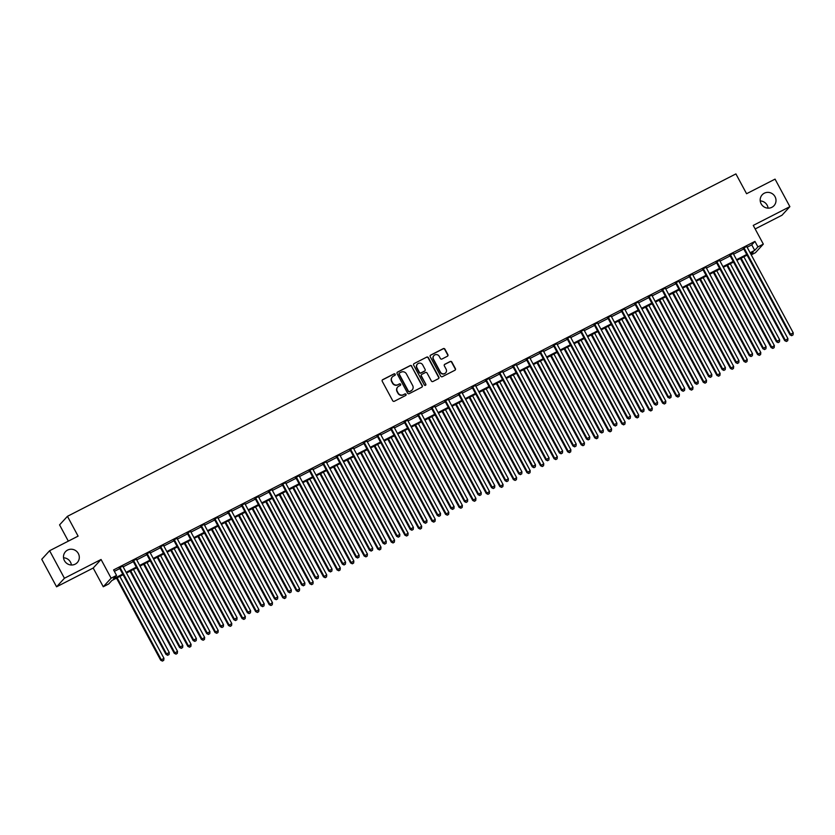 <?xml version="1.0" encoding="UTF-8"?>
<svg xmlns="http://www.w3.org/2000/svg" width="835" height="835" viewBox="0 0 835 835"><rect width="100%" height="100%" fill="white"/><g stroke="black" fill="none" stroke-linecap="round" stroke-linejoin="round"><path stroke-width="1.25" d="M395.195 374.237A0.866 0.835 42.6 0 0 394.047 373.861L382.722 379.654A1.232 1.19 42.6 0 0 382.242 381.282L392.711 400.727A1.232 1.19 42.6 0 0 394.36 401.259L405.674 395.466A0.866 0.835 42.6 0 0 406.019 394.329A0.866 0.835 42.6 0 0 404.86 393.953L403.399 394.704A3.945 3.82 42.6 0 1 398.128 392.993L397.262 391.375A3.945 3.82 42.6 0 1 398.806 386.167L400.268 385.415A0.866 0.835 42.6 0 0 400.602 384.277A0.866 0.835 42.6 0 0 399.454 383.902L397.992 384.653A3.945 3.82 42.6 0 1 392.721 382.941L391.845 381.324A3.945 3.82 42.6 0 1 393.389 376.115L394.861 375.374A0.866 0.835 42.6 0 0 395.195 374.237M394.965 375.301A0.866 0.835 42.6 0 0 393.828 374.09L382.514 379.883A1.232 1.19 42.6 0 0 382.305 380.029M405.789 395.404A0.866 0.835 42.6 0 0 404.651 394.183L403.399 394.704M400.382 385.352A0.866 0.835 42.6 0 0 399.245 384.142L397.992 384.653M761.144 203.813A8.026 7.776 42.6 0 0 774.003 205.692A8.026 7.776 42.6 0 0 775.037 196.695A8.026 7.776 42.6 0 0 762.178 194.826A8.026 7.776 42.6 0 0 761.144 203.813M768.085 208.145A8.026 7.776 42.6 0 0 760.236 200.932M64.452 560.682A8.026 7.776 42.6 0 0 77.311 562.55A8.026 7.776 42.6 0 0 78.344 553.563A8.026 7.776 42.6 0 0 65.485 551.684A8.026 7.776 42.6 0 0 64.452 560.682M71.392 565.013A8.026 7.776 42.6 0 0 63.544 557.79M447.383 356.253A1.232 1.19 42.6 0 0 447.863 354.624L444.93 349.176A1.232 1.19 42.6 0 0 443.281 348.633L430.714 355.073A1.232 1.19 42.6 0 0 430.234 356.702L440.703 376.147A1.232 1.19 42.6 0 0 442.352 376.679L454.918 370.249A1.232 1.19 42.6 0 0 455.399 368.621L451.85 362.025A1.232 1.19 42.6 0 0 450.201 361.492L444.825 364.248A1.232 1.19 42.6 0 0 444.345 365.876L446.099 369.143A3.298 3.194 42.6 0 1 445.681 372.827A3.298 3.194 42.6 0 1 440.4 372.066L433.511 359.259A3.298 3.194 42.6 0 1 433.929 355.574A3.298 3.194 42.6 0 1 439.21 356.336L440.358 358.476A1.232 1.19 42.6 0 0 442.007 359.008L447.383 356.253M747.137 247.233L751.75 244.864L754.944 241.398L757.909 246.899L763.326 244.123L755.466 252.681L751.239 254.852M49.609 550.724L64.431 578.248L56.571 586.807L41.75 559.283L49.609 550.724L78.104 536.133L67.437 516.322L735.906 173.91L746.573 193.72L775.057 179.128L789.879 206.652L753.253 225.408L763.326 244.123M56.571 586.807L93.196 568.04L101.056 559.481L64.431 578.248M101.056 559.481L111.128 578.196L116.556 575.419L113.372 578.885L122.745 574.083M754.944 241.398L113.591 569.919L116.556 575.419M411.801 366.137A1.232 1.19 42.6 0 0 410.152 365.605L397.585 372.045A1.232 1.19 42.6 0 0 397.105 373.673L407.574 393.118A1.232 1.19 42.6 0 0 409.223 393.65L421.79 387.21A1.232 1.19 42.6 0 0 422.27 385.593L411.592 366.367A1.232 1.19 42.6 0 0 409.943 365.834L397.377 372.274A1.232 1.19 42.6 0 0 397.157 372.41M414.15 363.559L426.716 357.119A1.232 1.19 42.6 0 1 428.365 357.651L438.834 377.107A1.232 1.19 42.6 0 1 438.354 378.725L432.979 381.48A1.232 1.19 42.6 0 1 431.33 380.948L427.082 373.068A1.232 1.19 42.6 0 0 425.433 372.525L421.863 374.351A1.232 1.19 42.6 0 0 421.383 375.98L425.798 384.194A0.866 0.835 42.6 0 1 425.693 385.154A0.866 0.835 42.6 0 1 424.316 384.956L413.669 365.187A1.232 1.19 42.6 0 1 414.15 363.559L426.716 357.119M755.164 228.957L782.019 215.211L789.879 206.652M114.374 571.349L119.781 568.583M123.152 566.85L133.339 561.631M136.721 559.909L146.908 554.691M150.279 552.958L160.477 547.739M163.848 546.006L174.035 540.788M177.417 539.066L187.604 533.836M190.975 532.114L201.172 526.895M204.544 525.163L214.731 519.944M218.102 518.211L228.299 512.993M231.671 511.27L241.858 506.052M245.239 504.319L255.426 499.1M258.798 497.368L268.995 492.149M272.367 490.427L282.554 485.208M285.935 483.475L296.122 478.257M299.494 476.524L309.691 471.305M313.062 469.583L323.249 464.354M326.621 462.632L336.818 457.413M340.189 455.68L350.376 450.462M353.758 448.729L363.945 443.51M367.317 441.788L377.514 436.569M380.885 434.837L391.072 429.618M394.454 427.885L404.641 422.667M408.012 420.944L418.21 415.715M421.581 413.993L431.768 408.774M435.139 407.042L445.337 401.823M448.708 400.101L458.895 394.871M462.277 393.149L472.464 387.931M475.835 386.198L486.033 380.979M489.404 379.247L499.591 374.028M502.973 372.306L513.16 367.087M516.531 365.354L526.728 360.135M530.1 358.403L540.287 353.184M543.658 351.462L553.856 346.233M557.227 344.511L567.424 339.292M570.796 337.559L580.983 332.34M584.354 330.608L594.551 325.389M597.923 323.667L608.11 318.448M611.491 316.715L621.678 311.497M625.05 309.764L635.247 304.545M638.618 302.823L648.805 297.604M652.177 295.872L662.374 290.653M665.745 288.92L675.943 283.702M679.314 281.98L689.501 276.75M692.873 275.028L703.07 269.809M706.441 268.077L716.628 262.858M720.01 261.125L730.197 255.907M733.568 254.184L743.766 248.966M122.797 566.088L119.248 567.904M136.366 559.137L132.807 560.963M149.924 552.196L146.376 554.012M163.493 545.245L159.944 547.061M177.051 538.293L173.503 540.109M190.62 531.342L187.071 533.168M204.189 524.401L200.63 526.217M217.747 517.449L214.198 519.266M231.316 510.498L227.767 512.325M244.885 503.557L241.325 505.373M258.443 496.606L254.894 498.422M272.012 489.654L268.463 491.481M285.57 482.714L282.021 484.53M299.139 475.762L295.59 477.578M312.708 468.811L309.148 470.627M326.266 461.859L322.717 463.686M339.835 454.918L336.286 456.735M353.403 447.967L349.844 449.783M366.962 441.016L363.413 442.842M380.53 434.075L376.982 435.891M394.089 427.123L390.54 428.939M407.657 420.172L404.109 421.999M421.226 413.231L417.667 415.047M434.784 406.28L431.236 408.096M448.353 399.328L444.805 401.144M461.922 392.377L458.363 394.203M475.48 385.436L471.932 387.252M489.049 378.485L485.5 380.301M502.607 371.533L499.059 373.36M516.176 364.592L512.627 366.408M529.745 357.641L526.186 359.457M543.303 350.69L539.754 352.506M556.872 343.738L553.323 345.565M570.441 336.797L566.881 338.613M583.999 329.846L580.45 331.662M597.568 322.894L594.019 324.721M611.126 315.954L607.577 317.77M624.695 309.002L621.146 310.818M638.264 302.051L634.704 303.877M651.822 295.11L648.273 296.926M665.391 288.158L661.842 289.975M678.959 281.207L675.4 283.023M692.518 274.256L688.969 276.082M706.086 267.315L702.538 269.131M719.645 260.363L716.096 262.18M733.213 253.412L729.665 255.239M746.782 246.471L743.223 248.287M67.437 516.322L59.567 524.881L68.324 541.143M123.1 574.762L111.88 580.502L108.696 583.978L103.269 586.754L111.128 578.196M93.196 568.04L103.269 586.754M750.101 252.734L754.715 250.375L757.909 246.899M126.116 572.361L136.303 567.142M139.685 565.41L149.872 560.191M153.243 558.458L163.441 553.24M166.812 551.517L176.999 546.288M180.37 544.566L190.568 539.347M193.939 537.615L204.137 532.396M207.508 530.663L217.695 525.445M221.066 523.722L231.264 518.504M234.635 516.771L244.822 511.552M248.204 509.82L258.391 504.601M261.762 502.879L271.959 497.66M275.331 495.927L285.518 490.709M288.889 488.976L299.087 483.757M302.458 482.035L312.655 476.806M316.027 475.084L326.214 469.865M329.585 468.132L339.782 462.914M343.154 461.181L353.341 455.962M356.722 454.24L366.909 449.021M370.281 447.289L380.478 442.07M383.849 440.337L394.036 435.118M397.408 433.396L407.605 428.167M410.977 426.445L421.174 421.226M424.545 419.494L434.732 414.275M438.104 412.553L448.301 407.323M451.672 405.601L461.859 400.382M465.241 398.65L475.428 393.431M478.799 391.698L488.997 386.48M492.368 384.758L502.555 379.539M505.937 377.806L516.124 372.587M519.495 370.855L529.693 365.636M533.064 363.914L543.251 358.685M546.622 356.962L556.82 351.744M560.191 350.011L570.378 344.792M573.76 343.06L583.947 337.841M587.318 336.119L597.516 330.9M600.887 329.167L611.074 323.949M614.456 322.216L624.643 316.997M628.014 315.275L638.211 310.056M641.583 308.324L651.77 303.105M655.141 301.372L665.338 296.154M668.71 294.431L678.897 289.202M682.278 287.48L692.466 282.261M695.837 280.529L706.034 275.31M709.406 273.577L719.593 268.359M722.974 266.636L733.161 261.418M736.533 259.685L746.73 254.466M750.999 254.414L753.233 251.993L750.456 253.412M747.085 255.134L736.898 260.353M733.527 262.086L723.329 267.304M719.958 269.037L709.771 274.256M706.389 275.978L696.202 281.207M692.831 282.929L682.633 288.148M679.262 289.881L669.075 295.099M665.693 296.822L655.506 302.051M652.135 303.773L641.938 308.992M638.566 310.724L628.379 315.943M625.008 317.676L614.81 322.894M611.439 324.617L601.252 329.835M597.87 331.568L587.683 336.787M584.312 338.519L574.115 343.738M570.743 345.46L560.556 350.69M557.175 352.412L546.988 357.63M543.616 359.363L533.419 364.582M530.048 366.314L519.861 371.533M516.489 373.255L506.292 378.474M502.92 380.207L492.733 385.426M489.352 387.158L479.165 392.377M475.793 394.099L465.596 399.318M462.225 401.05L452.038 406.269M448.656 408.002L438.469 413.221M435.098 414.943L424.9 420.172M421.529 421.894L411.342 427.113M407.971 428.846L397.773 434.064M394.402 435.797L384.215 441.016M380.833 442.738L370.646 447.957M367.275 449.689L357.077 454.908M353.706 456.641L343.519 461.859M340.137 463.582L329.95 468.8M326.579 470.533L316.382 475.752M313.01 477.484L302.823 482.703M299.452 484.425L289.254 489.654M285.883 491.377L275.696 496.595M272.314 498.328L262.127 503.547M258.756 505.279L248.559 510.498M245.187 512.22L235 517.439M231.619 519.172L221.432 524.39M218.06 526.123L207.863 531.342M204.491 533.064L194.304 538.293M190.933 540.015L180.736 545.234M177.364 546.967L167.177 552.185M163.796 553.908L153.609 559.137M150.237 560.859L140.04 566.078M136.669 567.81L126.482 573.029M751.75 244.864L754.715 250.375M392.252 377.034A3.945 3.82 42.6 0 0 391.636 381.553L391.845 381.324M397.773 384.883A3.945 3.82 42.6 0 1 392.502 383.171L391.636 381.553M397.658 387.075A3.945 3.82 42.6 0 0 397.042 391.605L397.262 391.375M403.19 394.934A3.945 3.82 42.6 0 1 397.919 393.222L397.042 391.605M421.999 387.075A1.232 1.19 42.6 0 0 422.061 385.822L411.592 366.367M399.568 372.953A0.866 0.835 42.6 0 0 399.234 374.09L408.419 391.166A0.866 0.835 42.6 0 0 409.578 391.542L411.123 390.749A3.945 3.82 42.6 0 0 412.667 385.54L406.384 373.871A3.945 3.82 42.6 0 0 401.113 372.17L399.568 372.953M399.245 373.255A0.866 0.835 42.6 0 0 399.015 374.33L399.234 374.09M412.052 390.07A3.945 3.82 42.6 0 1 410.914 390.978L409.369 391.772A0.866 0.835 42.6 0 1 408.211 391.396L399.015 374.33M438.563 378.589A1.232 1.19 42.6 0 0 438.625 377.336L428.157 357.891A1.232 1.19 42.6 0 0 426.508 357.349M421.445 374.727A1.232 1.19 42.6 0 0 421.164 376.209L425.798 384.194M425.579 385.269A0.866 0.835 42.6 0 0 425.589 384.424M422.677 364.874A3.298 3.194 42.6 0 0 417.396 364.112A3.298 3.194 42.6 0 0 416.978 367.797L419.4 372.306A1.232 1.19 42.6 0 0 421.049 372.848L424.618 371.011A1.232 1.19 42.6 0 0 425.098 369.394L422.677 364.874M417.291 364.227A3.298 3.194 42.6 0 0 416.759 368.026L416.978 367.797M424.827 370.876A1.232 1.19 42.6 0 1 424.41 371.251L420.84 373.078A1.232 1.19 42.6 0 1 419.191 372.535L416.759 368.026M433.824 355.689A3.298 3.194 42.6 0 0 433.292 359.488L433.511 359.259M445.566 372.942A3.298 3.194 42.6 0 1 440.191 372.295L433.292 359.488M455.127 370.103A1.232 1.19 42.6 0 0 455.19 368.851L451.641 362.265A1.232 1.19 42.6 0 0 449.992 361.722L444.617 364.477A1.232 1.19 42.6 0 0 444.397 364.624M447.591 356.117A1.232 1.19 42.6 0 0 447.654 354.854L444.721 349.406A1.232 1.19 42.6 0 0 443.072 348.863L430.495 355.303A1.232 1.19 42.6 0 0 430.286 355.449M116.503 578.144L160.706 660.245L163.952 658.283L119.875 576.411M117.161 577.799L161.238 659.671L162.449 661.09L163.754 660.297L162.668 660.861M163.952 658.283L163.754 660.297M162.449 661.09L160.706 660.245M120.209 567.81L119.676 568.384L166.019 654.463L166.551 653.889L120.209 567.81A1.252 1.211 42.6 0 0 119.906 567.445L119.781 567.33M167.981 655.078L169.067 654.515L167.981 655.078L166.551 653.889L169.265 652.5L122.922 566.422A1.252 1.211 42.6 0 1 122.776 565.973L122.755 565.806M119.676 568.384A1.252 1.211 42.6 0 0 119.374 568.019L119.019 567.716M166.019 654.463L167.762 655.308M169.067 654.515L169.265 652.5M130.062 571.192L174.275 653.304L177.521 651.331L133.433 569.47M130.719 570.858L174.807 652.72L176.018 654.139L177.312 653.356L176.227 653.909M177.521 651.331L177.312 653.356M176.018 654.139L174.275 653.304M143.63 564.241L187.833 646.353L191.079 644.38L147.002 562.519M144.288 563.907L188.366 645.779L189.587 647.188L190.881 646.405L189.796 646.958M191.079 644.38L190.881 646.405M189.587 647.188L187.833 646.353M157.189 557.3L201.402 639.401L204.648 637.439L160.571 555.567M157.857 556.955L201.934 638.827L203.145 640.247L204.45 639.453L203.364 640.017M204.648 637.439L204.45 639.453M203.145 640.247L201.402 639.401M133.767 560.859L133.235 561.444L179.588 647.522L180.12 646.937L133.767 560.859A1.252 1.211 42.6 0 0 133.475 560.494L133.339 560.379M181.539 648.127L182.625 647.574L181.539 648.127L180.12 646.937L182.834 645.549L136.481 559.471A1.252 1.211 42.6 0 1 136.345 559.022L136.324 558.855M133.235 561.444A1.252 1.211 42.6 0 0 132.942 561.068L132.588 560.765M179.588 647.522L181.331 648.357M182.625 647.574L182.834 645.549M147.336 553.918L146.803 554.492L193.156 640.57L193.689 639.986L147.336 553.918A1.252 1.211 42.6 0 0 147.033 553.542L146.908 553.428M195.108 641.176L196.194 640.622L195.108 641.176L193.689 639.986L196.392 638.598L150.049 552.519A1.252 1.211 42.6 0 1 149.903 552.071L149.882 551.904M146.803 554.492A1.252 1.211 42.6 0 0 146.501 554.127L146.146 553.824M193.156 640.57L194.899 641.405M196.194 640.622L196.392 638.598M160.904 546.967L160.372 547.541L206.715 633.619L207.247 633.045L160.904 546.967A1.252 1.211 42.6 0 0 160.602 546.591L160.466 546.487M208.677 634.235L209.762 633.671L208.677 634.235L207.247 633.045L209.961 631.657L163.618 545.579A1.252 1.211 42.6 0 1 163.472 545.13L163.451 544.952M160.372 547.541A1.252 1.211 42.6 0 0 160.07 547.175L159.715 546.873M206.715 633.619L208.458 634.464M209.762 633.671L209.961 631.657M170.757 550.348L214.971 632.46L218.217 630.488L174.129 548.616M171.415 550.014L215.503 631.876L216.714 633.295L218.008 632.512L216.923 633.066M218.217 630.488L218.008 632.512M216.714 633.295L214.971 632.46M174.463 540.015L173.93 540.6L220.283 626.667L220.816 626.093L174.463 540.015A1.252 1.211 42.6 0 0 174.171 539.65L174.035 539.535M222.235 627.283L223.321 626.73L222.235 627.283L220.816 626.093L223.529 624.705L177.177 538.627A1.252 1.211 42.6 0 1 177.041 538.178L177.02 538.011M173.93 540.6A1.252 1.211 42.6 0 0 173.638 540.224L173.283 539.921M220.283 626.667L222.026 627.513M223.321 626.73L223.529 624.705M184.326 543.397L228.529 625.509L231.775 623.536L187.698 541.675M184.984 543.063L229.061 624.924L230.272 626.344L231.577 625.561L230.491 626.114M231.775 623.536L231.577 625.561M230.272 626.344L228.529 625.509M188.032 533.074L187.499 533.648L233.842 619.727L234.374 619.142L188.032 533.074A1.252 1.211 42.6 0 0 187.729 532.699L187.604 532.584M235.804 620.332L236.889 619.779L235.804 620.332L234.374 619.142L237.088 617.754L190.745 531.676A1.252 1.211 42.6 0 1 190.599 531.227L190.578 531.06M187.499 533.648A1.252 1.211 42.6 0 0 187.197 533.273L186.842 532.97M233.842 619.727L235.595 620.562M236.889 619.779L237.088 617.754M197.885 536.456L242.098 618.558L245.344 616.595L201.266 534.724M198.553 536.112L242.63 617.984L243.841 619.403L245.135 618.61L244.05 619.163M245.344 616.595L245.135 618.61M243.841 619.403L242.098 618.558M201.6 526.123L201.068 526.697L247.41 612.775L247.943 612.201L201.6 526.123A1.252 1.211 42.6 0 0 201.298 525.747L201.162 525.643M249.373 613.381L250.458 612.827L249.373 613.381L247.943 612.201L250.657 610.813L204.304 524.735A1.252 1.211 42.6 0 1 204.168 524.276L204.147 524.109M201.068 526.697A1.252 1.211 42.6 0 0 200.765 526.332L200.41 526.029M247.41 612.775L249.154 613.621M250.458 612.827L250.657 610.813M211.453 529.505L255.667 611.606L258.902 609.644L214.825 527.772M212.111 529.16L256.199 611.032L257.41 612.452L258.704 611.669L257.618 612.222M258.902 609.644L258.704 611.669M257.41 612.452L255.667 611.606M215.159 519.172L214.626 519.756L260.979 605.824L261.512 605.25L215.159 519.172A1.252 1.211 42.6 0 0 214.856 518.806L214.731 518.692M262.931 606.44L264.017 605.886L262.931 606.44L261.512 605.25L264.225 603.862L217.872 517.784A1.252 1.211 42.6 0 1 217.726 517.335L217.716 517.168M214.626 519.756A1.252 1.211 42.6 0 0 214.334 519.38L213.979 519.078M260.979 605.824L262.722 606.669M264.017 605.886L264.225 603.862M225.022 522.553L269.225 604.665L272.471 602.693L228.393 520.831M225.68 522.219L269.757 604.081L270.968 605.5L272.273 604.717L271.187 605.271M272.471 602.693L272.273 604.717M270.968 605.5L269.225 604.665M228.727 512.22L228.195 512.805L274.538 598.883L275.07 598.298L228.727 512.22A1.252 1.211 42.6 0 0 228.425 511.855L228.299 511.74M276.5 599.488L277.585 598.935L276.5 599.488L275.07 598.298L277.784 596.91L231.441 510.832A1.252 1.211 42.6 0 1 231.295 510.383L231.274 510.216M228.195 512.805A1.252 1.211 42.6 0 0 227.892 512.429L227.537 512.126M274.538 598.883L276.281 599.718M277.585 598.935L277.784 596.91M238.58 515.602L282.794 597.714L286.04 595.741L241.952 513.88M239.238 515.268L283.326 597.14L284.537 598.559L285.831 597.766L284.745 598.319M286.04 595.741L285.831 597.766M284.537 598.559L282.794 597.714M242.286 505.279L241.764 505.853L288.106 591.932L288.639 591.357L242.286 505.279A1.252 1.211 42.6 0 0 241.993 504.904L241.858 504.799M290.058 592.537L291.144 591.984L290.058 592.537L288.639 591.357L291.352 589.959L244.999 503.891A1.252 1.211 42.6 0 1 244.864 503.432L244.843 503.265M241.764 505.853A1.252 1.211 42.6 0 0 241.461 505.488L241.106 505.185M288.106 591.932L289.849 592.777M291.144 591.984L291.352 589.959M252.149 508.661L296.362 590.762L299.598 588.8L255.52 506.928M252.807 508.317L296.884 590.188L298.105 591.608L299.4 590.815L298.314 591.378M299.598 588.8L299.4 590.815M298.105 591.608L296.362 590.762M255.854 498.328L255.322 498.902L301.675 584.98L302.207 584.406L255.854 498.328A1.252 1.211 42.6 0 0 255.552 497.952L255.426 497.848M303.627 585.596L304.712 585.032L303.627 585.596L302.207 584.406L304.911 583.018L258.568 496.94A1.252 1.211 42.6 0 1 258.422 496.491L258.401 496.324M255.322 498.902A1.252 1.211 42.6 0 0 255.019 498.537L254.665 498.234M301.675 584.98L303.418 585.826M304.712 585.032L304.911 583.018M265.707 501.71L309.921 583.822L313.167 581.849L269.089 499.977M266.375 501.376L310.453 583.237L311.664 584.657L312.968 583.874L311.883 584.427M313.167 581.849L312.968 583.874M311.664 584.657L309.921 583.822M269.423 491.377L268.891 491.961L315.233 578.039L315.766 577.455L269.423 491.377A1.252 1.211 42.6 0 0 269.12 491.011L268.985 490.896M317.196 578.645L318.281 578.091L317.196 578.645L315.766 577.455L318.479 576.066L272.137 489.988A1.252 1.211 42.6 0 1 271.991 489.54L271.97 489.373M268.891 491.961A1.252 1.211 42.6 0 0 268.588 491.585L268.233 491.283M315.233 578.039L316.976 578.874M318.281 578.091L318.479 576.066M279.276 494.758L323.489 576.87L326.736 574.897L282.647 493.036M279.934 494.424L324.022 576.286L325.233 577.705L326.527 576.922L325.441 577.476M326.736 574.897L326.527 576.922M325.233 577.705L323.489 576.87M282.981 484.436L282.449 485.01L328.802 571.088L329.334 570.503L282.981 484.436A1.252 1.211 42.6 0 0 282.689 484.06L282.554 483.945M330.754 571.693L331.839 571.14L330.754 571.693L329.334 570.503L332.048 569.115L285.695 483.037A1.252 1.211 42.6 0 1 285.56 482.588L285.539 482.421M282.449 485.01A1.252 1.211 42.6 0 0 282.157 484.634L281.802 484.342M328.802 571.088L330.545 571.923M331.839 571.14L332.048 569.115M292.845 487.817L337.048 569.919L340.294 567.957L296.216 486.085M293.502 487.473L337.58 569.345L338.791 570.764L340.095 569.971L339.01 570.535M340.294 567.957L340.095 569.971M338.791 570.764L337.048 569.919M296.55 477.484L296.018 478.058L342.36 564.136L342.893 563.562L296.55 477.484A1.252 1.211 42.6 0 0 296.248 477.109L296.122 477.004M344.323 564.752L345.408 564.189L344.323 564.752L342.893 563.562L345.606 562.174L299.264 476.096A1.252 1.211 42.6 0 1 299.118 475.647L299.097 475.47M296.018 478.058A1.252 1.211 42.6 0 0 295.715 477.693L295.36 477.39M342.36 564.136L344.114 564.982M345.408 564.189L345.606 562.174M306.403 480.866L350.616 562.967L353.863 561.005L309.785 479.133M307.071 480.532L351.149 562.393L352.36 563.813L353.654 563.03L352.568 563.583M353.863 561.005L353.654 563.03M352.36 563.813L350.616 562.967M310.119 470.533L309.587 471.117L355.929 557.185L356.461 556.611L310.119 470.533A1.252 1.211 42.6 0 0 309.816 470.168L309.681 470.053M357.891 557.801L358.977 557.248L357.891 557.801L356.461 556.611L359.175 555.223L312.822 469.145A1.252 1.211 42.6 0 1 312.687 468.696L312.666 468.529M309.587 471.117A1.252 1.211 42.6 0 0 309.284 470.742L308.929 470.439M355.929 557.185L357.672 558.03M358.977 557.248L359.175 555.223M319.972 473.915L364.185 556.027L367.421 554.054L323.343 472.192M320.63 473.581L364.718 555.442L365.928 556.861L367.223 556.079L366.137 556.632M367.421 554.054L367.223 556.079M365.928 556.861L364.185 556.027M323.677 463.582L323.145 464.166L369.498 550.244L370.03 549.66L323.677 463.582A1.252 1.211 42.6 0 0 323.375 463.216L323.249 463.101M371.45 550.849L372.535 550.296L371.45 550.849L370.03 549.66L372.744 548.271L326.391 462.193A1.252 1.211 42.6 0 1 326.245 461.745L326.234 461.578M323.145 464.166A1.252 1.211 42.6 0 0 322.853 463.79L322.498 463.488M369.498 550.244L371.241 551.079M372.535 550.296L372.744 548.271M333.541 466.974L377.744 549.075L380.99 547.113L336.912 465.241M334.198 466.629L378.276 548.501L379.487 549.921L380.791 549.127L379.706 549.68M380.99 547.113L380.791 549.127M379.487 549.921L377.744 549.075M337.246 456.641L336.714 457.215L383.056 543.293L383.589 542.719L337.246 456.641A1.252 1.211 42.6 0 0 336.943 456.265L336.818 456.161M385.018 543.898L386.104 543.345L385.018 543.898L383.589 542.719L386.302 541.33L339.96 455.252A1.252 1.211 42.6 0 1 339.814 454.793L339.793 454.626M336.714 457.215A1.252 1.211 42.6 0 0 336.411 456.849L336.056 456.547M383.056 543.293L384.799 544.138M386.104 543.345L386.302 541.33M347.099 460.022L391.312 542.124L394.558 540.161L350.47 458.29M347.757 459.678L391.845 541.55L393.055 542.969L394.35 542.176L393.264 542.74M394.558 540.161L394.35 542.176M393.055 542.969L391.312 542.124M350.804 449.689L350.283 450.263L396.625 536.341L397.157 535.767L350.804 449.689A1.252 1.211 42.6 0 0 350.512 449.324L350.376 449.209M398.577 536.957L399.662 536.394L398.577 536.957L397.157 535.767L399.871 534.379L353.518 448.301A1.252 1.211 42.6 0 1 353.382 447.852L353.362 447.685M350.283 450.263A1.252 1.211 42.6 0 0 349.98 449.898L349.625 449.595M396.625 536.341L398.368 537.187M399.662 536.394L399.871 534.379M360.668 453.071L404.881 535.183L408.117 533.21L364.039 451.349M361.325 452.737L405.403 534.598L406.624 536.018L407.918 535.235L406.833 535.788M408.117 533.21L407.918 535.235M406.624 536.018L404.881 535.183M364.373 442.738L363.841 443.322L410.194 529.4L410.726 528.816L364.373 442.738A1.252 1.211 42.6 0 0 364.07 442.373L363.945 442.258M412.146 530.006L413.231 529.453L412.146 530.006L410.726 528.816L413.429 527.428L367.087 441.35A1.252 1.211 42.6 0 1 366.941 440.901L366.92 440.734M363.841 443.322A1.252 1.211 42.6 0 0 363.538 442.947L363.183 442.644M410.194 529.4L411.937 530.235M413.231 529.453L413.429 527.428M374.226 446.12L418.439 528.231L421.685 526.259L377.608 444.397M374.894 445.786L418.972 527.657L420.182 529.077L421.487 528.284L420.402 528.837M421.685 526.259L421.487 528.284M420.182 529.077L418.439 528.231M377.942 435.797L377.41 436.371L423.752 522.449L424.284 521.875L377.942 435.797A1.252 1.211 42.6 0 0 377.639 435.421L377.503 435.317M425.714 523.054L426.8 522.501L425.714 523.054L424.284 521.875L426.998 520.476L380.656 434.409A1.252 1.211 42.6 0 1 380.51 433.95L380.489 433.783M377.41 436.371A1.252 1.211 42.6 0 0 377.107 436.006L376.752 435.703M423.752 522.449L425.495 523.284M426.8 522.501L426.998 520.476M387.795 439.179L432.008 521.28L435.254 519.318L391.166 437.446M388.452 438.834L432.54 520.706L433.751 522.125L435.045 521.332L433.96 521.896M435.254 519.318L435.045 521.332M433.751 522.125L432.008 521.28M391.5 428.846L390.968 429.42L437.321 515.498L437.853 514.924L391.5 428.846A1.252 1.211 42.6 0 0 391.208 428.47L391.072 428.365M439.273 516.114L440.358 515.55L439.273 516.114L437.853 514.924L440.567 513.535L394.214 427.457A1.252 1.211 42.6 0 1 394.078 427.009L394.057 426.842M390.968 429.42A1.252 1.211 42.6 0 0 390.676 429.054L390.321 428.752M437.321 515.498L439.064 516.343M440.358 515.55L440.567 513.535M401.364 432.227L445.566 514.339L448.812 512.366L404.735 430.495M402.021 431.893L446.099 513.755L447.309 515.174L448.614 514.391L447.529 514.944M448.812 512.366L448.614 514.391M447.309 515.174L445.566 514.339M405.069 421.894L404.537 422.479L450.89 508.557L451.411 507.972L405.069 421.894A1.252 1.211 42.6 0 0 404.766 421.529L404.641 421.414M452.841 509.162L453.927 508.609L452.841 509.162L451.411 507.972L454.125 506.584L407.783 420.506A1.252 1.211 42.6 0 1 407.637 420.057L407.616 419.89M404.537 422.479A1.252 1.211 42.6 0 0 404.234 422.103L403.879 421.8M450.89 508.557L452.633 509.392M453.927 508.609L454.125 506.584M414.922 425.276L459.135 507.388L462.381 505.415L418.304 423.554M415.59 424.942L459.667 506.803L460.878 508.223L462.173 507.44L461.087 507.993M462.381 505.415L462.173 507.44M460.878 508.223L459.135 507.388M418.638 414.953L418.105 415.527L464.448 501.605L464.98 501.021L418.638 414.953A1.252 1.211 42.6 0 0 418.335 414.577L418.199 414.463M466.41 502.211L467.496 501.658L466.41 502.211L464.98 501.021L467.694 499.633L421.341 413.555A1.252 1.211 42.6 0 1 421.205 413.106L421.184 412.939M418.105 415.527A1.252 1.211 42.6 0 0 417.803 415.152L417.448 414.849M464.448 501.605L466.191 502.44M467.496 501.658L467.694 499.633M428.491 418.335L472.704 500.436L475.94 498.474L431.862 416.602M429.148 417.991L473.236 499.862L474.447 501.282L475.741 500.489L474.656 501.052M475.94 498.474L475.741 500.489M474.447 501.282L472.704 500.436M432.196 408.002L431.664 408.576L478.017 494.654L478.549 494.08L432.196 408.002A1.252 1.211 42.6 0 0 431.893 407.626L431.768 407.522M479.968 495.27L481.054 494.706L479.968 495.27L478.549 494.08L481.263 492.692L434.91 406.614A1.252 1.211 42.6 0 1 434.764 406.165L434.753 405.987M431.664 408.576A1.252 1.211 42.6 0 0 431.371 408.211L431.017 407.908M478.017 494.654L479.76 495.499M481.054 494.706L481.263 492.692M442.059 411.384L486.262 493.485L489.508 491.523L445.431 409.651M442.717 411.039L486.795 492.911L488.005 494.33L489.31 493.548L488.224 494.101M489.508 491.523L489.31 493.548M488.005 494.33L486.262 493.485M445.765 401.05L445.232 401.635L491.575 487.703L492.107 487.129L445.765 401.05A1.252 1.211 42.6 0 0 445.462 400.685L445.337 400.57M493.537 488.318L494.623 487.765L493.537 488.318L492.107 487.129L494.821 485.74L448.478 399.662A1.252 1.211 42.6 0 1 448.332 399.214L448.311 399.046M445.232 401.635A1.252 1.211 42.6 0 0 444.93 401.259L444.575 400.957M491.575 487.703L493.318 488.548M494.623 487.765L494.821 485.74M455.618 404.432L499.831 486.544L503.077 484.571L458.989 402.71M456.275 404.098L500.363 485.96L501.574 487.379L502.868 486.596L501.783 487.149M503.077 484.571L502.868 486.596M501.574 487.379L499.831 486.544M459.323 394.099L458.801 394.684L505.144 480.762L505.676 480.177L459.323 394.099A1.252 1.211 42.6 0 0 459.031 393.734L458.895 393.619M507.095 481.367L508.181 480.814L507.095 481.367L505.676 480.177L508.39 478.789L462.037 392.711A1.252 1.211 42.6 0 1 461.901 392.262L461.88 392.095M458.801 394.684A1.252 1.211 42.6 0 0 458.498 394.308L458.144 394.005M505.144 480.762L506.887 481.597M508.181 480.814L508.39 478.789M469.186 397.481L513.4 479.593L516.635 477.63L472.558 395.759M469.844 397.147L513.922 479.019L515.143 480.438L516.437 479.645L515.352 480.198M516.635 477.63L516.437 479.645M515.143 480.438L513.4 479.593M472.892 387.158L472.359 387.732L518.712 473.81L519.245 473.236L472.892 387.158A1.252 1.211 42.6 0 0 472.589 386.782L472.464 386.678M520.664 474.416L521.75 473.862L520.664 474.416L519.245 473.236L521.948 471.838L475.606 385.77A1.252 1.211 42.6 0 1 475.459 385.311L475.439 385.144M472.359 387.732A1.252 1.211 42.6 0 0 472.057 387.367L471.702 387.064M518.712 473.81L520.455 474.656M521.75 473.862L521.948 471.838M482.745 390.54L526.958 472.641L530.204 470.679L486.127 388.807M483.413 390.195L527.49 472.067L528.701 473.487L530.006 472.693L528.92 473.257M530.204 470.679L530.006 472.693M528.701 473.487L526.958 472.641M486.461 380.207L485.928 380.781L532.271 466.859L532.803 466.285L486.461 380.207A1.252 1.211 42.6 0 0 486.158 379.841L486.022 379.727M534.233 467.475L535.318 466.911L534.233 467.475L532.803 466.285L535.517 464.897L489.174 378.819A1.252 1.211 42.6 0 1 489.028 378.37L489.007 378.203M485.928 380.781A1.252 1.211 42.6 0 0 485.626 380.416L485.271 380.113M532.271 466.859L534.014 467.704M535.318 466.911L535.517 464.897M496.314 383.589L540.527 465.7L543.773 463.728L499.685 381.866M496.971 383.255L541.059 465.116L542.27 466.535L543.564 465.753L542.479 466.306M543.773 463.728L543.564 465.753M542.27 466.535L540.527 465.7M500.019 373.255L499.487 373.84L545.84 459.918L546.372 459.333L500.019 373.255A1.252 1.211 42.6 0 0 499.727 372.89L499.591 372.775M547.791 460.523L548.877 459.97L547.791 460.523L546.372 459.333L549.086 457.945L502.733 371.867A1.252 1.211 42.6 0 1 502.597 371.418L502.576 371.251M499.487 373.84A1.252 1.211 42.6 0 0 499.194 373.464L498.839 373.161M545.84 459.918L547.583 460.753M548.877 459.97L549.086 457.945M509.882 376.637L554.085 458.749L557.331 456.776L513.254 374.915M510.54 376.303L554.617 458.175L555.828 459.584L557.133 458.801L556.047 459.354M557.331 456.776L557.133 458.801M555.828 459.584L554.085 458.749M513.588 366.314L513.055 366.889L559.408 452.967L559.93 452.393L513.588 366.314A1.252 1.211 42.6 0 0 513.285 365.939L513.16 365.824M561.36 453.572L562.446 453.019L561.36 453.572L559.93 452.393L562.644 450.994L516.301 364.926A1.252 1.211 42.6 0 1 516.155 364.467L516.134 364.3M513.055 366.889A1.252 1.211 42.6 0 0 512.753 366.523L512.398 366.221M559.408 452.967L561.151 453.802M562.446 453.019L562.644 450.994M523.441 369.696L567.654 451.798L570.9 449.835L526.822 367.964M524.109 369.352L568.186 451.224L569.397 452.643L570.691 451.85L569.606 452.413M570.9 449.835L570.691 451.85M569.397 452.643L567.654 451.798M527.156 359.363L526.624 359.937L572.967 446.015L573.499 445.441L527.156 359.363A1.252 1.211 42.6 0 0 526.854 358.987L526.718 358.883M574.929 446.631L576.014 446.067L574.929 446.631L573.499 445.441L576.213 444.053L529.86 357.975A1.252 1.211 42.6 0 1 529.724 357.526L529.703 357.359M526.624 359.937A1.252 1.211 42.6 0 0 526.321 359.572L525.966 359.269M572.967 446.015L574.71 446.861M576.014 446.067L576.213 444.053M537.009 362.745L581.223 444.857L584.458 442.884L540.381 361.012M537.667 362.411L581.755 444.272L582.966 445.692L584.26 444.909L583.174 445.462M584.458 442.884L584.26 444.909M582.966 445.692L581.223 444.857M540.715 352.412L540.182 352.996L586.535 439.074L587.068 438.49L540.715 352.412A1.252 1.211 42.6 0 0 540.412 352.046L540.287 351.932M588.487 439.68L589.573 439.127L588.487 439.68L587.068 438.49L589.781 437.102L543.428 351.024A1.252 1.211 42.6 0 1 543.282 350.575L543.272 350.408M540.182 352.996A1.252 1.211 42.6 0 0 539.89 352.62L539.535 352.318M586.535 439.074L588.278 439.909M589.573 439.127L589.781 437.102M550.578 355.793L594.781 437.905L598.027 435.933L553.949 354.071M551.236 355.459L595.313 437.321L596.524 438.74L597.829 437.957L596.743 438.511M598.027 435.933L597.829 437.957M596.524 438.74L594.781 437.905M554.283 345.471L553.751 346.045L600.094 432.123L600.626 431.538L554.283 345.471A1.252 1.211 42.6 0 0 553.981 345.095L553.856 344.98M602.056 432.728L603.141 432.175L602.056 432.728L600.626 431.538L603.34 430.15L556.997 344.072A1.252 1.211 42.6 0 1 556.851 343.623L556.83 343.456M553.751 346.045A1.252 1.211 42.6 0 0 553.448 345.669L553.094 345.366M600.094 432.123L601.837 432.958M603.141 432.175L603.34 430.15M564.136 348.853L608.35 430.954L611.596 428.992L567.508 347.12M564.794 348.508L608.882 430.38L610.093 431.799L611.387 431.006L610.302 431.57M611.596 428.992L611.387 431.006M610.093 431.799L608.35 430.954M567.842 338.519L567.32 339.094L613.662 425.172L614.195 424.597L567.842 338.519A1.252 1.211 42.6 0 0 567.549 338.144L567.414 338.039M615.614 425.777L616.7 425.224L615.614 425.777L614.195 424.597L616.908 423.209L570.555 337.131A1.252 1.211 42.6 0 1 570.42 336.672L570.399 336.505M567.32 339.094A1.252 1.211 42.6 0 0 567.017 338.728L566.662 338.425M613.662 425.172L615.405 426.017M616.7 425.224L616.908 423.209M577.705 341.901L621.918 424.003L625.154 422.04L581.077 340.169M578.363 341.557L622.44 423.428L623.661 424.848L624.956 424.065L623.87 424.618M625.154 422.04L624.956 424.065M623.661 424.848L621.918 424.003M581.41 331.568L580.878 332.153L627.231 418.22L627.763 417.646L581.41 331.568A1.252 1.211 42.6 0 0 581.108 331.203L580.983 331.088M629.183 418.836L630.268 418.283L629.183 418.836L627.763 417.646L630.467 416.258L584.124 330.18A1.252 1.211 42.6 0 1 583.978 329.731L583.957 329.564M580.878 332.153A1.252 1.211 42.6 0 0 580.576 331.777L580.221 331.474M627.231 418.22L628.974 419.066M630.268 418.283L630.467 416.258M591.264 334.95L635.477 417.062L638.723 415.089L594.645 333.228M591.932 334.616L636.009 416.477L637.22 417.897L638.524 417.114L637.439 417.667M638.723 415.089L638.524 417.114M637.22 417.897L635.477 417.062M594.979 324.617L594.447 325.201L640.789 411.279L641.322 410.695L594.979 324.617A1.252 1.211 42.6 0 0 594.677 324.251L594.541 324.137M642.752 411.885L643.837 411.331L642.752 411.885L641.322 410.695L644.035 409.307L597.693 323.228A1.252 1.211 42.6 0 1 597.547 322.78L597.526 322.613M594.447 325.201A1.252 1.211 42.6 0 0 594.144 324.825L593.789 324.523M640.789 411.279L642.533 412.114M643.837 411.331L644.035 409.307M604.832 327.998L649.046 410.11L652.292 408.138L608.204 326.276M605.49 327.664L649.578 409.536L650.789 410.956L652.083 410.162L650.997 410.716M652.292 408.138L652.083 410.162M650.789 410.956L649.046 410.11M608.538 317.676L608.005 318.25L654.358 404.328L654.89 403.754L608.538 317.676A1.252 1.211 42.6 0 0 608.245 317.3L608.11 317.196M656.31 404.933L657.395 404.38L656.31 404.933L654.89 403.754L657.604 402.355L611.251 316.288A1.252 1.211 42.6 0 1 611.116 315.828L611.095 315.661M608.005 318.25A1.252 1.211 42.6 0 0 607.713 317.885L607.358 317.582M654.358 404.328L656.101 405.173M657.395 404.38L657.604 402.355M618.401 321.058L662.604 403.159L665.85 401.197L621.772 319.325M619.059 320.713L663.136 402.585L664.347 404.004L665.652 403.211L664.566 403.775M665.85 401.197L665.652 403.211M664.347 404.004L662.604 403.159M622.106 310.724L621.574 311.298L667.927 397.377L668.449 396.802L622.106 310.724A1.252 1.211 42.6 0 0 621.804 310.359L621.678 310.244M669.879 397.992L670.964 397.429L669.879 397.992L668.449 396.802L671.163 395.414L624.82 309.336A1.252 1.211 42.6 0 1 624.674 308.887L624.653 308.72M621.574 311.298A1.252 1.211 42.6 0 0 621.271 310.933L620.916 310.63M667.927 397.377L669.67 398.222M670.964 397.429L671.163 395.414M631.959 314.106L676.173 396.218L679.419 394.245L635.341 312.384M632.627 313.772L676.705 395.633L677.916 397.053L679.21 396.27L678.124 396.823M679.419 394.245L679.21 396.27M677.916 397.053L676.173 396.218M635.675 303.773L635.143 304.358L681.485 390.436L682.018 389.851L635.675 303.773A1.252 1.211 42.6 0 0 635.372 303.408L635.237 303.293M683.447 391.041L684.533 390.488L683.447 391.041L682.018 389.851L684.731 388.463L638.389 302.385A1.252 1.211 42.6 0 1 638.243 301.936L638.222 301.769M635.143 304.358A1.252 1.211 42.6 0 0 634.84 303.982L634.485 303.679M681.485 390.436L683.228 391.271M684.533 390.488L684.731 388.463M645.528 307.155L689.741 389.267L692.987 387.294L648.899 305.433M646.186 306.821L690.274 388.692L691.484 390.102L692.779 389.319L691.693 389.872M692.987 387.294L692.779 389.319M691.484 390.102L689.741 389.267M649.233 296.832L648.701 297.406L695.054 383.484L695.586 382.9L649.233 296.832A1.252 1.211 42.6 0 0 648.931 296.456L648.805 296.341M697.006 384.09L698.091 383.536L697.006 384.09L695.586 382.9L698.3 381.511L651.947 295.433A1.252 1.211 42.6 0 1 651.801 294.985L651.791 294.818M648.701 297.406A1.252 1.211 42.6 0 0 648.409 297.03L648.054 296.738M695.054 383.484L696.797 384.319M698.091 383.536L698.3 381.511M659.097 300.214L703.3 382.315L706.546 380.353L662.468 298.481M659.754 299.869L703.832 381.741L705.043 383.161L706.347 382.367L705.262 382.931M706.546 380.353L706.347 382.367M705.043 383.161L703.3 382.315M662.802 289.881L662.27 290.455L708.612 376.533L709.145 375.959L662.802 289.881A1.252 1.211 42.6 0 0 662.499 289.505L662.374 289.401M710.575 377.149L711.66 376.585L710.575 377.149L709.145 375.959L711.858 374.571L665.516 288.492A1.252 1.211 42.6 0 1 665.37 288.044L665.349 287.866M662.27 290.455A1.252 1.211 42.6 0 0 661.967 290.089L661.612 289.787M708.612 376.533L710.355 377.378M711.66 376.585L711.858 374.571M672.655 293.262L716.868 375.374L720.114 373.402L676.026 291.53M673.323 292.928L717.401 374.79L718.611 376.209L719.906 375.426L718.82 375.98M720.114 373.402L719.906 375.426M718.611 376.209L716.868 375.374M676.36 282.929L675.839 283.514L722.181 369.581L722.713 369.007L676.36 282.929A1.252 1.211 42.6 0 0 676.068 282.564L675.933 282.449M724.133 370.197L725.218 369.644L724.133 370.197L722.713 369.007L725.427 367.619L679.074 281.541A1.252 1.211 42.6 0 1 678.938 281.092L678.918 280.925M675.839 283.514A1.252 1.211 42.6 0 0 675.536 283.138L675.181 282.835M722.181 369.581L723.924 370.427M725.218 369.644L725.427 367.619M686.224 286.311L730.437 368.423L733.673 366.45L689.595 284.589M686.881 285.977L730.959 367.838L732.18 369.258L733.474 368.475L732.389 369.028M733.673 366.45L733.474 368.475M732.18 369.258L730.437 368.423M689.929 275.988L689.397 276.562L735.75 362.64L736.282 362.056L689.929 275.988A1.252 1.211 42.6 0 0 689.626 275.613L689.501 275.498M737.702 363.246L738.787 362.693L737.702 363.246L736.282 362.056L738.985 360.668L692.643 274.59A1.252 1.211 42.6 0 1 692.497 274.141L692.476 273.974M689.397 276.562A1.252 1.211 42.6 0 0 689.094 276.187L688.739 275.884M735.75 362.64L737.493 363.476M738.787 362.693L738.985 360.668M699.782 279.37L743.995 361.471L747.241 359.509L703.164 277.637M700.45 279.026L744.528 360.897L745.738 362.317L747.043 361.524L745.958 362.077M747.241 359.509L747.043 361.524M745.738 362.317L743.995 361.471M703.498 269.037L702.966 269.611L749.308 355.689L749.84 355.115L703.498 269.037A1.252 1.211 42.6 0 0 703.195 268.661L703.07 268.557M751.27 356.294L752.356 355.741L751.27 356.294L749.84 355.115L752.554 353.727L706.212 267.649A1.252 1.211 42.6 0 1 706.066 267.19L706.045 267.023M702.966 269.611A1.252 1.211 42.6 0 0 702.663 269.246L702.308 268.943M749.308 355.689L751.051 356.535M752.356 355.741L752.554 353.727M713.351 272.419L757.564 354.52L760.81 352.558L716.722 270.686M714.009 272.074L758.096 353.946L759.307 355.366L760.601 354.583L759.516 355.136M760.81 352.558L760.601 354.583M759.307 355.366L757.564 354.52M717.056 262.086L716.524 262.67L762.877 348.738L763.409 348.164L717.056 262.086A1.252 1.211 42.6 0 0 716.764 261.72L716.628 261.605M764.829 349.354L765.914 348.79L764.829 349.354L763.409 348.164L766.123 346.776L719.77 260.697A1.252 1.211 42.6 0 1 719.634 260.249L719.613 260.082M716.524 262.67A1.252 1.211 42.6 0 0 716.232 262.294L715.877 261.992M762.877 348.738L764.62 349.583M765.914 348.79L766.123 346.776M726.92 265.467L771.122 347.579L774.369 345.606L730.291 263.745M727.577 265.133L771.655 346.995L772.866 348.414L774.17 347.631L773.085 348.185M774.369 345.606L774.17 347.631M772.866 348.414L771.122 347.579M730.625 255.134L730.093 255.719L776.446 341.797L776.967 341.212L730.625 255.134A1.252 1.211 42.6 0 0 730.322 254.769L730.197 254.654M778.397 342.402L779.483 341.849L778.397 342.402L776.967 341.212L779.681 339.824L733.339 253.746A1.252 1.211 42.6 0 1 733.193 253.297L733.172 253.13M730.093 255.719A1.252 1.211 42.6 0 0 729.79 255.343L729.435 255.04M776.446 341.797L778.189 342.632M779.483 341.849L779.681 339.824M740.478 258.516L784.691 340.628L787.937 338.655L743.86 256.794M741.146 258.182L785.224 340.054L786.434 341.473L787.729 340.68L786.643 341.233M787.937 338.655L787.729 340.68M786.434 341.473L784.691 340.628M744.194 248.193L743.661 248.767L790.004 334.845L790.536 334.271L744.194 248.193A1.252 1.211 42.6 0 0 743.891 247.818L743.755 247.713M791.966 335.451L793.052 334.898L791.966 335.451L790.536 334.271L793.25 332.873L746.908 246.805A1.252 1.211 42.6 0 1 746.761 246.346L746.74 246.179M743.661 248.767A1.252 1.211 42.6 0 0 743.359 248.402L743.004 248.099M790.004 334.845L791.747 335.691M793.052 334.898L793.25 332.873M119.906 567.445L119.374 568.019M133.475 560.494L132.942 561.068M147.033 553.542L146.501 554.127M160.602 546.591L160.07 547.175M174.171 539.65L173.638 540.224M187.729 532.699L187.197 533.273M201.298 525.747L200.765 526.332M214.856 518.806L214.334 519.38M228.425 511.855L227.892 512.429M241.993 504.904L241.461 505.488M255.552 497.952L255.019 498.537M269.12 491.011L268.588 491.585M282.689 484.06L282.157 484.634M296.248 477.109L295.715 477.693M309.816 470.168L309.284 470.742M323.375 463.216L322.853 463.79M336.943 456.265L336.411 456.849M350.512 449.324L349.98 449.898M364.07 442.373L363.538 442.947M377.639 435.421L377.107 436.006M391.208 428.47L390.676 429.054M404.766 421.529L404.234 422.103M418.335 414.577L417.803 415.152M431.893 407.626L431.371 408.211M445.462 400.685L444.93 401.259M459.031 393.734L458.498 394.308M472.589 386.782L472.057 387.367M486.158 379.841L485.626 380.416M499.727 372.89L499.194 373.464M513.285 365.939L512.753 366.523M526.854 358.987L526.321 359.572M540.412 352.046L539.89 352.62M553.981 345.095L553.448 345.669M567.549 338.144L567.017 338.728M581.108 331.203L580.576 331.777M594.677 324.251L594.144 324.825M608.245 317.3L607.713 317.885M621.804 310.359L621.271 310.933M635.372 303.408L634.84 303.982M648.931 296.456L648.409 297.03M662.499 289.505L661.967 290.089M676.068 282.564L675.536 283.138M689.626 275.613L689.094 276.187M703.195 268.661L702.663 269.246M716.764 261.72L716.232 262.294M730.322 254.769L729.79 255.343M743.891 247.818L743.359 248.402"/></g></svg>
